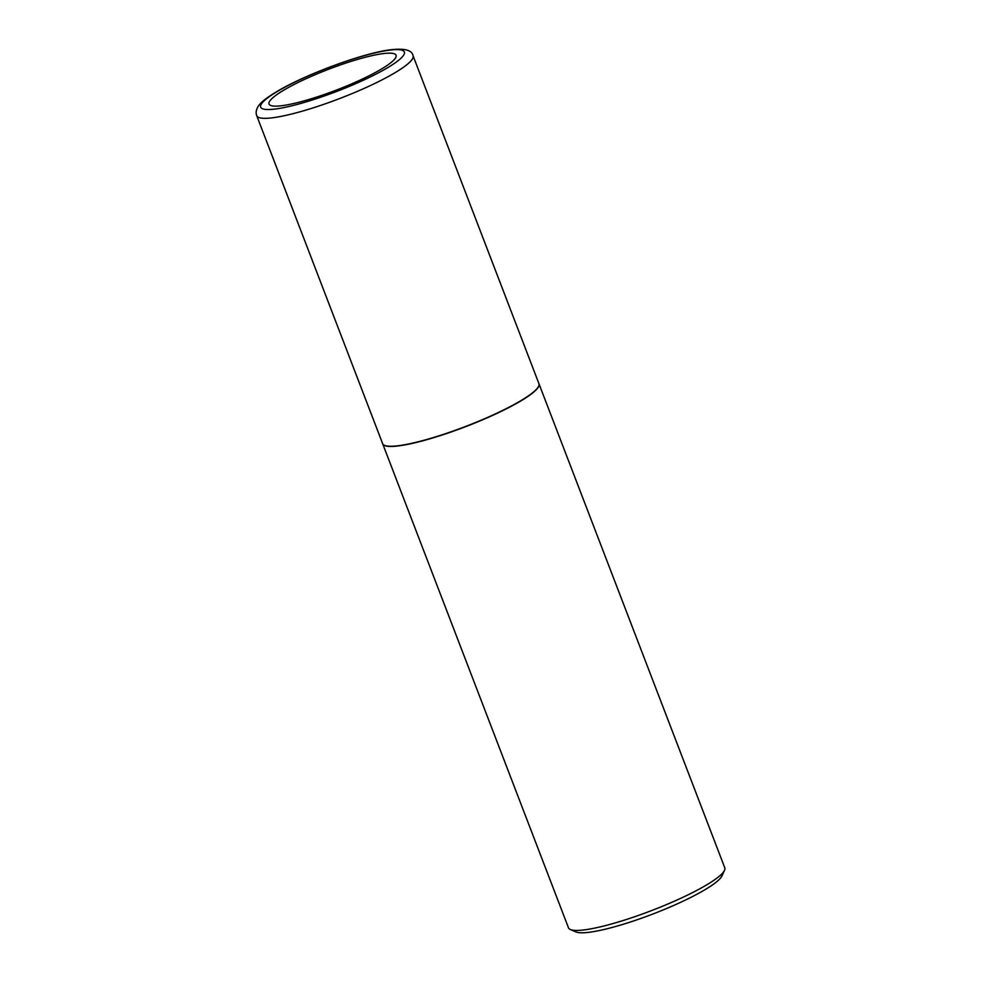 <?xml version="1.0" encoding="UTF-8"?>
<svg xmlns="http://www.w3.org/2000/svg" width="981" height="981" viewBox="0 0 981 981"><rect width="100%" height="100%" fill="white"/><g stroke="black" fill="none" stroke-linecap="round" stroke-linejoin="round"><path stroke-width="1.47" d="M380.812 53.943A68.02 11.11 159 0 1 374.043 73.207A68.02 11.11 159 0 1 284.318 105.347A68.02 11.11 159 0 1 291.087 86.07A68.02 11.11 159 0 1 380.812 53.943M401.413 445.288A83.704 13.673 159 0 1 382.639 443.657L256.752 115.733A83.704 13.673 159 0 0 275.526 117.364A83.704 13.673 159 0 0 364.405 88.29A83.704 13.673 159 0 0 413.05 55.745L538.925 383.657A83.704 13.673 159 0 1 490.292 416.214A83.704 13.673 159 0 1 401.413 445.288M538.961 383.767A83.704 13.673 159 0 1 539.01 383.865A83.704 13.673 159 0 1 490.365 416.422A83.704 13.673 159 0 1 401.487 445.484A83.704 13.673 159 0 1 382.713 443.866A83.704 13.673 159 0 1 382.676 443.755M539.01 383.865L724.787 867.829A83.704 13.673 159 0 1 724.518 870.355A83.704 13.673 159 0 1 670.023 903.084A83.704 13.673 159 0 1 587.263 929.461A83.704 13.673 159 0 1 570.378 929.534A83.704 13.673 159 0 1 568.49 927.83L382.713 443.866M724.518 870.355L721.942 875.935A79.24 12.937 159 0 1 670.354 906.91A79.24 12.937 159 0 1 592.009 931.876A79.24 12.937 159 0 1 576.031 931.95L570.378 929.534M387.115 50.497A76.947 12.569 159 0 1 379.463 72.287A76.947 12.569 159 0 1 277.954 108.646A76.947 12.569 159 0 1 285.606 86.843A76.947 12.569 159 0 1 387.115 50.497M413.05 55.745C412.081 49.872 403.89 47.971 388.501 50.031C361.302 53.93 307.225 73.882 278.972 90.313C263.607 99.339 259.524 103.863 257.733 107.125C256.066 110.142 255.734 113.011 256.752 115.733"/></g></svg>

